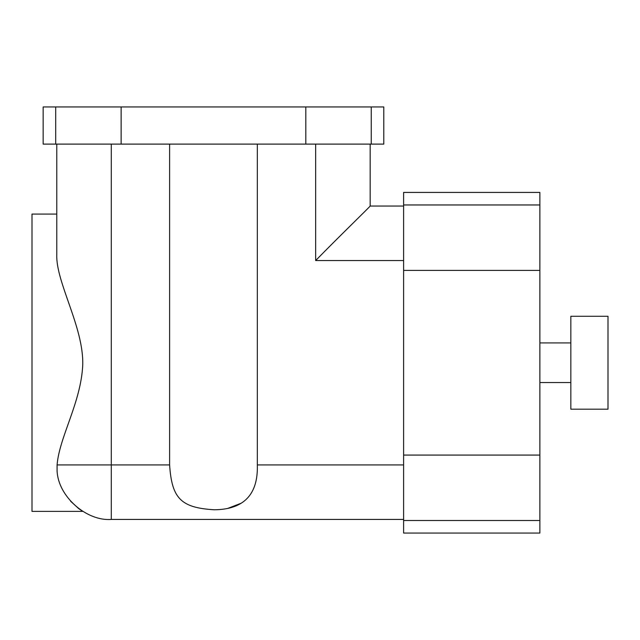 <?xml version="1.0" encoding="UTF-8"?>
<svg xmlns="http://www.w3.org/2000/svg" width="640" height="640" viewBox="0 0 640 640"><rect width="100%" height="100%" fill="white"/><g stroke="black" fill="none" stroke-linecap="round" stroke-linejoin="round"><path stroke-width="0.96" d="M608 409.184L608 316.28L570.84 316.28L570.84 409.184L608 409.184M539.872 382.552L570.84 382.552M111.28 144.104L111.28 464.928L57.08 464.928C59.36 436.864 81.08 402.496 82.744 364.824C83.744 327.144 55.816 282.272 56.776 254.792L56.776 144.104L56.776 214.088L32 214.088L32 511.384L82.768 511.384L78.664 508.6L70.64 501.256M257.336 144.104L257.336 464.928C258.184 494.536 243.84 509.48 214.296 509.776C180.84 507.776 171.84 498.416 169.608 464.928L169.608 144.104M228.104 508.272L240.872 503.344M370.168 144.104L370.168 206.04L403.616 206.04M370.168 206.04C368.976 207.696 338.544 237.088 315.664 260.544L315.664 144.104M383.792 144.104L43.152 144.104L43.152 106.944L383.792 106.944L383.792 144.104M539.872 192.416L403.616 192.416L403.616 533.056L539.872 533.056L539.872 192.416M403.616 519.432L111.28 519.432C86.72 521.384 57.992 496.6 57.08 470.68L57.08 464.928M169.608 464.928L111.28 464.928L111.28 519.432M403.616 260.544L315.664 260.544M55.696 144.104L55.696 106.944M121.136 144.104L121.136 106.944M305.808 144.104L305.808 106.944M371.248 144.104L371.248 106.944M539.872 204.96L403.616 204.96M539.872 270.4L403.616 270.4M539.872 455.072L403.616 455.072M539.872 520.512L403.616 520.512M403.616 464.928L257.336 464.928M539.872 342.92L570.84 342.92"/></g></svg>

